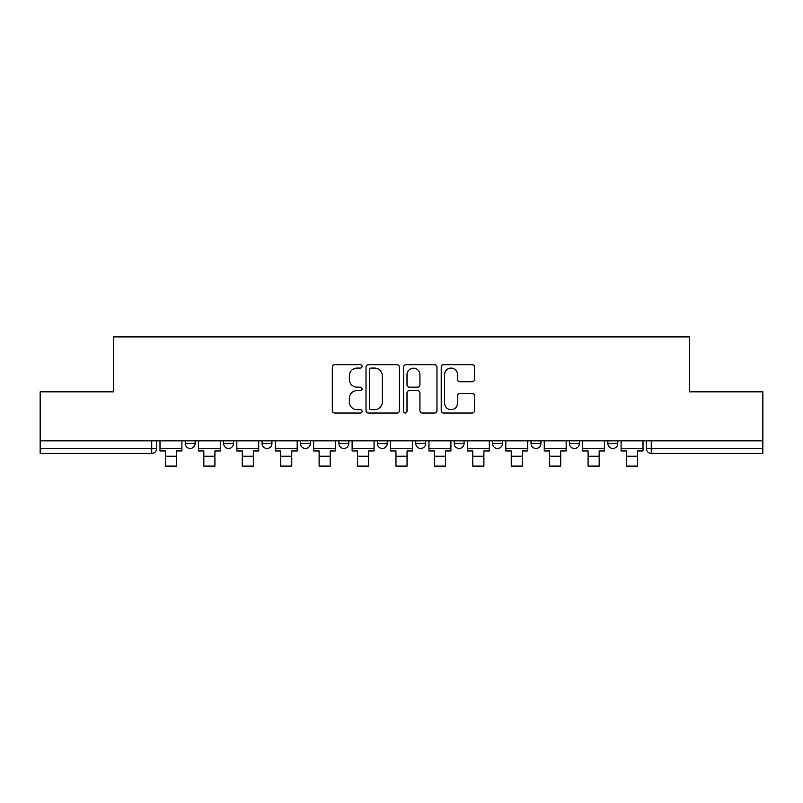 <?xml version="1.0" encoding="UTF-8"?>
<svg xmlns="http://www.w3.org/2000/svg" width="803" height="803" viewBox="0 0 803 803"><rect width="100%" height="100%" fill="white"/><g stroke="black" fill="none" stroke-linecap="round" stroke-linejoin="round"><path stroke-width="1.2" d="M362.093 366.389A1.696 1.696 0 0 0 360.396 364.703L334.71 364.703A2.419 2.419 0 0 0 332.291 367.112L332.291 410.634A2.419 2.419 0 0 0 334.71 413.053L360.396 413.053A1.696 1.696 0 0 0 362.093 411.357A1.696 1.696 0 0 0 360.396 409.671L357.074 409.671A7.739 7.739 0 0 1 349.335 401.932L349.335 398.308A7.739 7.739 0 0 1 357.074 390.569L360.396 390.569A1.696 1.696 0 0 0 362.093 388.873A1.696 1.696 0 0 0 360.396 387.187L357.074 387.187A7.739 7.739 0 0 1 349.335 379.448L349.335 375.824A7.739 7.739 0 0 1 357.074 368.085L360.396 368.085A1.696 1.696 0 0 0 362.093 366.389M607.911 440.847L607.911 443.557L617.768 443.557A4.928 4.928 0 0 1 612.84 448.486A4.928 4.928 0 0 1 607.911 443.557L607.911 440.847M492.64 440.847L492.64 443.557L502.487 443.557A4.928 4.928 0 0 1 497.569 448.486A4.928 4.928 0 0 1 492.64 443.557L492.64 440.847M415.783 440.847L415.783 443.557L425.64 443.557A4.928 4.928 0 0 1 420.712 448.486A4.928 4.928 0 0 1 415.783 443.557L415.783 440.847M377.36 440.847L377.36 443.557L387.217 443.557A4.928 4.928 0 0 1 382.288 448.486A4.928 4.928 0 0 1 377.36 443.557L377.36 440.847M300.513 443.557L300.513 440.847L300.513 443.557A4.928 4.928 0 0 0 305.431 448.486A4.928 4.928 0 0 1 300.513 443.557L310.359 443.557A4.928 4.928 0 0 1 305.431 448.486M223.656 443.557L223.656 440.847L223.656 443.557A4.928 4.928 0 0 0 228.584 448.486A4.928 4.928 0 0 1 223.656 443.557L233.512 443.557A4.928 4.928 0 0 1 228.584 448.486A4.928 4.928 0 0 0 233.512 443.557L233.512 440.847L233.512 443.557M472.164 381.746A2.419 2.419 0 0 0 474.573 379.327L474.573 367.112A2.419 2.419 0 0 0 472.164 364.703L443.627 364.703A2.419 2.419 0 0 0 441.208 367.112L441.208 410.634A2.419 2.419 0 0 0 443.627 413.053L472.164 413.053A2.419 2.419 0 0 0 474.573 410.634L474.573 395.889A2.419 2.419 0 0 0 472.164 393.47L459.948 393.47A2.419 2.419 0 0 0 457.529 395.889L457.529 403.206A6.464 6.464 0 0 1 451.065 409.671A6.464 6.464 0 0 1 444.601 403.206L444.601 374.549A6.464 6.464 0 0 1 451.065 368.085A6.464 6.464 0 0 1 457.529 374.549L457.529 379.327A2.419 2.419 0 0 0 459.948 381.746L472.164 381.746M40.15 440.847L40.15 391.834L113.554 391.834L113.554 336.899L689.446 336.899L689.446 391.834L762.85 391.834L762.85 440.847L40.15 440.847L40.15 448.486L156.655 448.486L156.655 440.847L156.655 448.486A4.928 4.928 0 0 1 151.737 453.414L40.15 453.414L40.15 448.486M399.382 367.112A2.419 2.419 0 0 0 396.963 364.703L368.436 364.703A2.419 2.419 0 0 0 366.017 367.112L366.017 410.634A2.419 2.419 0 0 0 368.436 413.053L396.963 413.053A2.419 2.419 0 0 0 399.382 410.634L399.382 367.112M406.037 364.703L434.564 364.703A2.419 2.419 0 0 1 436.983 367.112L436.983 410.634A2.419 2.419 0 0 1 434.564 413.053L422.358 413.053A2.419 2.419 0 0 1 419.939 410.634L419.939 392.988A2.419 2.419 0 0 0 417.52 390.569L409.42 390.569A2.419 2.419 0 0 0 407.001 392.988L407.001 411.357A1.696 1.696 0 0 1 405.304 413.053A1.696 1.696 0 0 1 403.618 411.357L403.618 367.112A2.419 2.419 0 0 1 406.037 364.703M646.345 440.847L646.345 448.486L762.85 448.486L762.85 453.414L651.263 453.414A4.928 4.928 0 0 1 646.345 448.486A4.928 4.928 0 0 0 651.263 453.414L651.263 440.847M762.85 440.847L762.85 448.486M617.768 440.847L617.768 443.557A4.928 4.928 0 0 1 612.84 448.486M579.344 440.847L579.344 443.557A4.928 4.928 0 0 1 574.416 448.486A4.928 4.928 0 0 1 569.488 443.557L579.344 443.557M569.488 440.847L569.488 443.557M540.921 440.847L540.921 443.557A4.928 4.928 0 0 1 535.992 448.486A4.928 4.928 0 0 1 531.064 443.557L540.921 443.557L540.921 440.847M531.064 440.847L531.064 443.557M502.487 440.847L502.487 443.557M464.064 440.847L464.064 443.557A4.928 4.928 0 0 1 459.135 448.486A4.928 4.928 0 0 1 454.217 443.557L464.064 443.557L464.064 440.847M454.217 440.847L454.217 443.557M425.64 443.557L425.64 440.847L425.64 443.557A4.928 4.928 0 0 1 420.712 448.486M387.217 443.557L387.217 440.847L387.217 443.557A4.928 4.928 0 0 1 382.288 448.486M348.783 440.847L348.783 443.557A4.928 4.928 0 0 1 343.865 448.486A4.928 4.928 0 0 1 338.936 443.557A4.928 4.928 0 0 0 343.865 448.486A4.928 4.928 0 0 0 348.783 443.557L348.783 440.847M338.936 440.847L338.936 443.557L348.783 443.557M310.359 440.847L310.359 443.557M271.936 440.847L271.936 443.557A4.928 4.928 0 0 1 267.008 448.486A4.928 4.928 0 0 1 262.079 443.557L271.936 443.557M262.079 440.847L262.079 443.557M195.089 440.847L195.089 443.557A4.928 4.928 0 0 1 190.16 448.486A4.928 4.928 0 0 1 185.232 443.557A4.928 4.928 0 0 0 190.16 448.486A4.928 4.928 0 0 0 195.089 443.557L195.089 440.847M185.232 440.847L185.232 443.557L195.089 443.557M371.096 368.085A1.696 1.696 0 0 0 369.4 369.771L369.4 407.974A1.696 1.696 0 0 0 371.096 409.671L374.599 409.671A7.739 7.739 0 0 0 382.338 401.932L382.338 375.824A7.739 7.739 0 0 0 374.599 368.085L371.096 368.085M419.939 374.67A6.464 6.464 0 0 0 413.465 368.206A6.464 6.464 0 0 0 407.001 374.67L407.001 384.767A2.419 2.419 0 0 0 409.42 387.187L417.52 387.187A2.419 2.419 0 0 0 419.939 384.767L419.939 374.67M159.988 448.486L181.91 448.486L181.91 450.945L176.489 450.945L176.489 466.101L165.408 466.101L165.408 450.945L159.988 450.945L159.988 440.847M181.91 448.486L181.91 440.847M198.411 448.486L220.333 448.486L220.333 450.945L214.913 450.945L214.913 466.101L203.832 466.101L203.832 450.945L198.411 450.945L198.411 440.847M220.333 448.486L220.333 440.847M236.835 448.486L258.757 448.486L258.757 450.945L253.336 450.945L253.336 466.101L242.255 466.101L242.255 450.945L236.835 450.945L236.835 440.847M258.757 448.486L258.757 440.847M275.258 448.486L297.18 448.486L297.18 450.945L291.76 450.945L291.76 466.101L280.679 466.101L280.679 450.945L275.258 450.945L275.258 440.847M297.18 448.486L297.18 440.847M313.692 448.486L335.614 448.486L335.614 450.945L330.194 450.945L330.194 466.101L319.102 466.101L319.102 450.945L313.692 450.945L313.692 440.847M335.614 448.486L335.614 440.847M352.115 448.486L374.037 448.486L374.037 450.945L368.617 450.945L368.617 466.101L357.536 466.101L357.536 450.945L352.115 450.945L352.115 440.847M374.037 448.486L374.037 440.847M390.539 448.486L412.461 448.486L412.461 450.945L407.041 450.945L407.041 466.101L395.959 466.101L395.959 450.945L390.539 450.945L390.539 440.847M412.461 448.486L412.461 440.847M428.963 448.486L450.884 448.486L450.884 450.945L445.464 450.945L445.464 466.101L434.383 466.101L434.383 450.945L428.963 450.945L428.963 440.847M450.884 448.486L450.884 440.847M467.386 448.486L489.308 448.486L489.308 450.945L483.898 450.945L483.898 466.101L472.806 466.101L472.806 450.945L467.386 450.945L467.386 440.847M489.308 448.486L489.308 440.847M505.82 448.486L527.742 448.486L527.742 450.945L522.321 450.945L522.321 466.101L511.24 466.101L511.24 450.945L505.82 450.945L505.82 440.847M527.742 448.486L527.742 440.847M544.243 448.486L566.165 448.486L566.165 450.945L560.745 450.945L560.745 466.101L549.664 466.101L549.664 450.945L544.243 450.945L544.243 440.847M566.165 448.486L566.165 440.847M582.667 448.486L604.589 448.486L604.589 450.945L599.168 450.945L599.168 466.101L588.087 466.101L588.087 450.945L582.667 450.945L582.667 440.847M604.589 448.486L604.589 440.847M621.09 448.486L643.012 448.486L643.012 450.945L637.592 450.945L637.592 466.101L626.511 466.101L626.511 450.945L621.09 450.945L621.09 440.847M643.012 448.486L643.012 440.847M151.737 440.847L151.737 453.414M165.408 456.245L176.489 456.245M203.832 456.245L214.913 456.245M242.255 456.245L253.336 456.245M280.679 456.245L291.76 456.245M319.102 456.245L330.194 456.245M357.536 456.245L368.617 456.245M395.959 456.245L407.041 456.245M434.383 456.245L445.464 456.245M472.806 456.245L483.898 456.245M511.24 456.245L522.321 456.245M549.664 456.245L560.745 456.245M588.087 456.245L599.168 456.245M626.511 456.245L637.592 456.245"/></g></svg>
